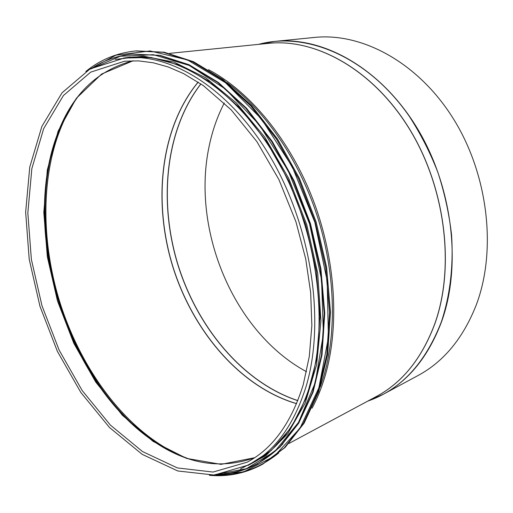 <?xml version="1.0" encoding="UTF-8"?>
<svg xmlns="http://www.w3.org/2000/svg" width="513" height="513" viewBox="0 0 513 513"><rect width="100%" height="100%" fill="white"/><g stroke="black" fill="none" stroke-linecap="round" stroke-linejoin="round"><path stroke-width="0.77" d="M124.672 57.911L129.391 57.437C176.286 52.217 235.98 88.717 276.212 158.107C316.45 227.355 329.603 320.51 310.442 384.115C298.265 422.667 279.239 448.817 253.371 462.572L249.19 464.823L214.242 475.064L177.748 470.96L142.191 454.351L109.416 427.432L80.797 392.387L57.385 351.36L39.976 306.338L29.209 259.283L25.65 212.177L29.754 167.123L41.854 126.467L62.035 92.808L89.974 68.986L124.672 57.911C171.528 52.692 231.286 89.384 271.64 159.133C311.987 228.747 325.274 322.35 306.178 386.18C294.039 424.86 275.045 451.074 249.19 464.823M306.53 371.726C233.793 332.52 191.202 230.241 209.137 146.288C212.324 130.834 217.371 116.393 224.29 102.978M264.221 43.021L274.987 41.38L314.488 37.436C361.55 32.434 417.563 61.913 452.915 118.016C488.248 174.042 497.001 250.235 476.237 305.011C463.143 338.195 443.719 361.716 417.96 375.567L383.019 394.401L373.175 399.063M215.909 474.916C238.628 475.743 259.572 468.433 278.739 452.973M262.759 464.143L285.1 447.451L304.081 423.187L318.592 391.817L327.627 354.31L330.417 312.135L326.55 267.235L316.027 221.86L299.355 178.37L277.437 138.997L251.524 105.607L223.04 79.573L193.459 61.701L164.154 52.217L136.298 50.883L164.173 52.211L193.497 61.701L223.091 79.573L251.575 105.601L277.488 138.978L299.406 178.344L316.085 221.828L326.601 267.196L330.475 312.09L327.679 354.271L318.637 391.791L304.113 423.161L285.119 447.439L261.938 464.592L284.273 447.894L303.254 423.623L317.759 392.233L326.787 354.695L329.564 312.488L325.684 267.549L315.149 222.129L298.463 178.595L276.533 139.177L250.607 105.755L222.116 79.695L192.529 61.804L163.217 52.307L135.368 50.973C116.65 52.993 100.176 59.809 85.94 71.416M209.535 475.307C227.83 476.955 245.297 473.384 261.938 464.592C245.24 473.416 227.714 476.987 209.362 475.314M210.388 475.282L243.476 471.979L274.16 456.371L300.099 428.066L318.894 387.77L328.403 337.541L327.172 280.842L314.822 222.232L292.256 166.744L261.547 119.067L225.56 82.76L187.431 59.886L150.091 50.947L115.932 55.173L86.659 70.961M224.675 473.634C246.311 471.485 265.747 461.533 282.99 443.783M257.59 463.752L279.925 447.163L298.701 423.174L313.045 392.112L321.959 354.938L324.691 313.129L320.824 268.6L310.384 223.591L293.846 180.441L272.134 141.376L246.471 108.249L218.275 82.433L189.008 64.721L160.024 55.346L132.232 54.102M219.198 474.538C232.472 473.903 245.195 470.35 257.359 463.874L279.463 447.413L298.239 423.417L312.577 392.342L321.484 355.156L324.216 313.328L320.343 268.774L309.89 223.739L293.353 180.57L271.627 141.479L245.958 108.339L217.762 82.503L188.489 64.779L159.505 55.398L131.969 54.122C118.266 55.564 105.736 59.739 94.379 66.645M215.236 474.551L246.368 468.709L274.814 451.395L298.489 422.436L315.283 382.653L323.376 334.027L321.561 279.726L309.57 223.835L288.229 170.81L259.347 124.794L225.431 89.018L189.246 65.446L153.419 54.699L120.157 56.27L91.09 68.851M130.206 57.129L124.319 57.95M248.01 465.438L271.287 450.446L291.275 427.387L306.761 396.684L316.617 359.286L319.984 316.765L316.361 271.185L305.761 225.002L288.704 180.8L266.196 140.998L239.609 107.64L210.516 82.163L180.499 65.382L151.027 57.462L123.344 58.059M247.189 462.175L213.068 472.056L177.389 467.933L142.524 451.562L110.327 425.04L82.176 390.521L59.13 350.09L41.97 305.729L31.364 259.36L27.837 212.953L31.851 168.597L43.695 128.596L63.426 95.521L90.686 72.134L124.492 61.227L138.568 60.88L153.201 62.772L168.251 66.985L183.545 73.577L203.321 85.594L231.216 109.885L256.885 141.633L278.886 179.537L295.943 221.789L305.716 258.962L310.673 292.692L311.853 325.499L309.307 356.426L303.254 384.654C291.32 422.93 272.627 448.772 247.189 462.175M254.621 457.724L221.039 464.361L186.52 458.391L153.118 441.417L122.434 415.318L95.687 381.999L73.801 343.293L57.488 300.977L47.324 256.782L43.81 212.459L47.324 169.874L58.149 131.072L76.328 98.316L101.593 74.052L133.143 60.752C96.636 70.262 71.089 95.521 56.52 136.529L56.52 136.529C61.727 122.017 68.582 109.083 77.091 97.746M187.469 458.436C174.074 453.8 161.153 446.919 148.712 437.807L148.712 437.807C65.779 377.632 21.463 232.806 56.52 136.529L68.005 111.501L57.276 135.208C21.956 232.222 66.517 377.844 150.085 438.474L172.233 452.12L148.712 437.807C183.737 463.637 219.045 470.274 254.64 457.711M189.117 458.988C131.072 437.922 81.753 373.252 59.296 300.426C37.154 227.503 41.829 146.308 78.156 96.367M296.572 403.686C239.879 387.007 192.529 330.738 172.503 265.779C152.752 200.743 160.498 127.609 198.153 82.061M296.604 403.616C239.943 386.911 192.631 330.661 172.618 265.747C152.88 200.75 160.607 127.66 198.217 82.106M297.803 400.666C242.694 382.454 197.216 327.448 177.697 264.195C158.479 200.846 165.385 129.808 200.865 83.876M297.835 400.589C242.758 382.352 197.325 327.377 177.812 264.157C158.6 200.846 165.494 129.86 200.929 83.92M226.951 82.561C264.259 109.692 298.284 158.472 316.848 214.8C335.271 271.172 337.099 331.776 323.408 377.363L320.163 387.161M208.451 69.653C249.651 91.25 289.992 139.632 313.071 199.814C336.028 260.027 339.753 327.55 324.742 377.19C321.318 388.508 317.085 398.845 312.051 408.207M170.053 451.03L164.089 447.676M63.74 119.747L66.805 113.629M169.623 53.365L268.453 43.361C315.54 38.257 372.483 69.249 408.97 128.263C445.451 187.181 455.185 267.132 434.729 323.927C421.795 358.401 402.378 382.563 376.491 396.421L288.992 443.437M267.17 43.49C314.302 37.738 371.649 68.3 408.534 127.391C445.412 186.379 455.377 266.824 434.819 323.895C421.635 358.94 401.814 383.32 375.356 397.03M441.321 321.952C425.232 363.313 400.691 389.713 367.699 401.14L383.019 394.401C408.976 380.466 428.464 356.298 441.494 321.888C462.142 265.074 452.537 185.174 416.03 126.288C379.505 67.312 322.356 36.314 274.987 41.38L258.52 44.368C305.998 31.267 367.853 56.642 409.278 116.271C420.545 133.656 430.08 152.335 437.878 172.323C444.547 192.779 449.093 213.517 451.53 234.537C453.646 265.881 450.042 295.77 441.321 321.952M136.298 50.883L135.368 50.973C116.586 52.999 100.061 59.848 85.793 71.506M94.251 66.709C105.646 59.764 118.214 55.571 131.969 54.122L160.05 55.346L189.053 64.721L218.333 82.439L246.529 108.249L272.191 141.364L293.911 180.429L310.442 223.572L320.881 268.575L324.748 313.103L322.01 354.913L313.084 392.086L298.733 423.148L279.944 447.15L257.359 463.874C245.15 470.37 232.383 473.935 219.057 474.557M240.507 468.901L265.779 455.704L287.812 433.632L305.184 403.019L316.585 364.846L320.958 320.772L317.701 273.134L306.761 224.707L288.729 178.447L264.772 137.138L236.48 103.062L205.662 77.796L174.131 62.15L143.525 56.186L115.188 59.393"/></g></svg>
